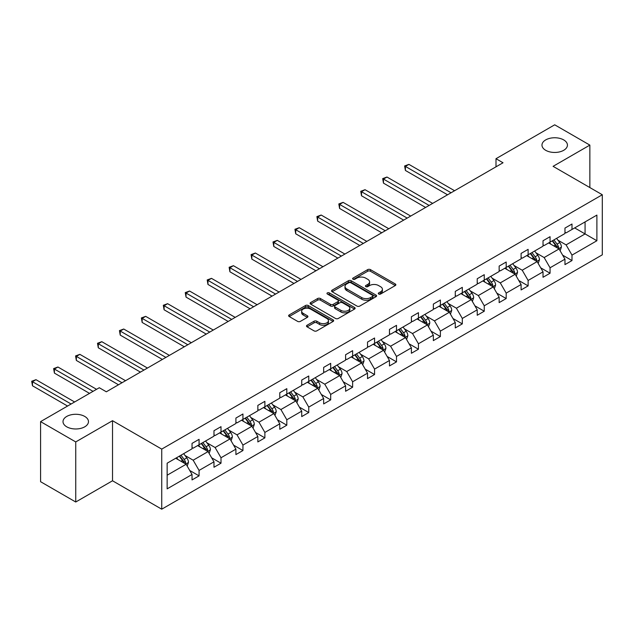 <?xml version="1.0" encoding="UTF-8"?>
<svg xmlns="http://www.w3.org/2000/svg" width="634" height="634" viewBox="0 0 634 634"><rect width="100%" height="100%" fill="white"/><g stroke="black" fill="none" stroke-linecap="round" stroke-linejoin="round"><path stroke-width="0.95" d="M84.742 416.435A12.728 7.346 0 0 0 70.873 414.842A12.728 7.346 0 0 0 63.012 421.626A12.728 7.346 0 0 0 66.744 426.825A12.728 7.346 0 0 0 80.613 428.418A12.728 7.346 0 0 0 88.467 421.626A12.728 7.346 0 0 0 84.742 416.435M563.697 139.908A12.728 7.346 0 0 0 549.829 138.315A12.728 7.346 0 0 0 541.975 145.107A12.728 7.346 0 0 0 545.7 150.306A12.728 7.346 0 0 0 559.568 151.898A12.728 7.346 0 0 0 567.43 145.107A12.728 7.346 0 0 0 563.697 139.908M378.68 294.025A1.363 0.792 0 0 0 380.614 294.025L395.275 285.562A1.95 1.125 0 0 0 395.854 284.761A1.95 1.125 0 0 0 395.275 283.969L370.43 269.624A1.95 1.125 0 0 0 367.672 269.624L353.011 278.088A1.363 0.792 0 0 0 352.607 278.643A1.363 0.792 0 0 0 353.011 279.206A1.363 0.792 0 0 0 354.937 279.206L356.839 278.112A6.245 3.606 0 0 1 365.675 278.112L367.744 279.301A6.245 3.606 0 0 1 369.574 281.853A6.245 3.606 0 0 1 367.744 284.404L365.842 285.498A1.363 0.792 0 0 0 365.446 286.061A1.363 0.792 0 0 0 365.842 286.616A1.363 0.792 0 0 0 367.775 286.616L369.677 285.522A6.245 3.606 0 0 1 378.506 285.522L380.582 286.719A6.245 3.606 0 0 1 382.405 289.262A6.245 3.606 0 0 1 380.582 291.814L378.68 292.908A1.363 0.792 0 0 0 378.284 293.471A1.363 0.792 0 0 0 378.68 294.025L378.68 292.908M307.078 325.242A1.95 1.125 0 0 0 306.507 326.042A1.95 1.125 0 0 0 307.078 326.843L314.052 330.861A1.95 1.125 0 0 0 316.81 330.861L333.096 321.462A1.95 1.125 0 0 0 333.666 320.661A1.95 1.125 0 0 0 333.096 319.869L308.251 305.525A1.95 1.125 0 0 0 305.493 305.525L289.207 314.924A1.95 1.125 0 0 0 288.628 315.724A1.95 1.125 0 0 0 289.207 316.517L297.623 321.383A1.95 1.125 0 0 0 300.381 321.383L307.355 317.357A1.95 1.125 0 0 0 307.926 316.556A1.95 1.125 0 0 0 307.355 315.764L303.179 313.354A5.223 3.011 0 0 1 301.649 311.223A5.223 3.011 0 0 1 304.875 308.433A5.223 3.011 0 0 1 310.565 309.091L326.922 318.53A5.223 3.011 0 0 1 328.452 320.661A5.223 3.011 0 0 1 325.226 323.451A5.223 3.011 0 0 1 319.536 322.793L316.81 321.224A1.95 1.125 0 0 0 314.052 321.224L307.078 325.242L307.078 326.843M112.519 420.699L75.739 441.93L40.584 421.626L40.584 481.705L75.739 502.009L112.519 480.778L161.733 509.189L161.733 449.11L112.519 420.699L112.519 480.778M589.858 187.569L589.858 145.107L553.086 166.338L602.3 194.749L161.733 449.11M589.858 145.107L554.702 124.811L495.994 158.706L495.994 166.821M40.584 421.626L99.3 387.731L106.33 391.796L503.024 162.764L495.994 158.706M356.974 306.079A1.95 1.125 0 0 0 359.74 306.079L376.025 296.68A1.95 1.125 0 0 0 376.596 295.88A1.95 1.125 0 0 0 376.025 295.079L351.181 280.735A1.95 1.125 0 0 0 348.415 280.735L332.129 290.142A1.95 1.125 0 0 0 331.558 290.943A1.95 1.125 0 0 0 332.129 291.735L356.974 306.079M327.913 294.319A1.363 0.792 0 0 1 329.3 294.517L329.3 292.892L354.557 307.474A1.95 1.125 0 0 1 355.135 308.275A1.95 1.125 0 0 1 354.557 309.067L338.271 318.474A1.95 1.125 0 0 1 335.513 318.474L310.668 304.13L310.668 302.537A1.95 1.125 0 0 0 310.097 303.329A1.95 1.125 0 0 0 310.668 304.13M310.668 302.537L317.634 298.511A1.95 1.125 0 0 1 320.4 298.511L330.472 304.328A1.95 1.125 0 0 0 333.238 304.328L337.859 301.657A1.95 1.125 0 0 0 338.429 300.857A1.95 1.125 0 0 0 337.859 300.064L327.366 294.01A1.363 0.792 0 0 1 326.97 293.447A1.363 0.792 0 0 1 327.81 292.718A1.363 0.792 0 0 1 329.3 292.892M75.739 441.93L75.739 502.009M167.146 463.2L192.039 448.824L192.039 443.388L199.068 439.33L199.068 444.767L213.975 436.16L213.975 430.724L221.004 426.666L221.004 432.103L235.911 423.496L235.911 418.06L242.941 413.994L242.941 419.439L257.848 410.832L257.848 405.395L264.877 401.33L264.877 406.774L279.784 398.168L279.784 392.723L286.814 388.666L286.814 394.11L301.721 385.504L301.721 380.059L308.75 376.002L308.75 381.438L323.657 372.84L323.657 367.395L330.686 363.337L330.686 368.774L345.593 360.167L345.593 354.731L352.623 350.673L352.623 356.11L367.53 347.503L367.53 342.067L374.567 338.009L374.567 343.446L389.466 334.839L389.466 329.403L396.504 325.345L396.504 330.782L411.403 322.175L411.403 316.738L418.44 312.673L418.44 318.117L433.347 309.511L433.347 304.074L440.376 300.009L440.376 305.453L455.283 296.847L455.283 291.402L462.313 287.345L462.313 292.789L477.22 284.183L477.22 278.738L484.249 274.68L484.249 280.117L499.156 271.518L499.156 266.074L506.186 262.016L506.186 267.453L521.093 258.846L521.093 253.41L528.122 249.352L528.122 254.789L543.029 246.182L543.029 240.746L550.058 236.688L550.058 242.125L564.965 233.518L564.965 228.082L571.995 224.024L571.995 229.46L596.887 215.092L596.887 240.746L571.995 255.114L571.995 260.558L564.965 264.616L564.965 259.171L550.058 267.778L550.058 273.222L543.029 277.28L543.029 271.843L528.122 280.442L528.122 285.886L521.093 289.944L521.093 284.507L506.186 293.114L506.186 298.551L499.156 302.608L499.156 297.172L484.249 305.778L484.249 311.215L477.22 315.272L477.22 309.836L462.313 318.442L462.313 323.879L455.283 327.937L455.283 322.5L440.376 331.106L440.376 336.543L433.347 340.609L433.347 335.164L418.44 343.771L418.44 349.215L411.403 353.273L411.403 347.828L396.504 356.435L396.504 361.879L389.466 365.937L389.466 360.492L374.567 369.099L374.567 374.543L367.53 378.601L367.53 373.164L352.623 381.771L352.623 387.208L345.593 391.265L345.593 385.829L330.686 394.435L330.686 399.872L323.657 403.929L323.657 398.493L308.75 407.099L308.75 412.536L301.721 416.593L301.721 411.157L286.814 419.763L286.814 425.2L279.784 429.266L279.784 423.821L264.877 432.428L264.877 437.864L257.848 441.93L257.848 436.485L242.941 445.092L242.941 450.536L235.911 454.594L235.911 449.149L221.004 457.756L221.004 463.2L213.975 467.258L213.975 461.821L199.068 470.42L199.068 475.865L192.039 479.922L192.039 474.486L167.146 488.854L167.146 463.2M161.733 509.189L602.3 254.828L602.3 194.749M197.657 445.583L208.071 451.59L193.164 460.197L185.025 455.497M193.164 460.197L199.068 470.42M208.071 451.59L213.975 461.821M192.039 447.525L193.164 448.175L199.068 444.767M219.602 432.911L230.007 438.926L215.1 447.525L206.961 442.833M215.1 447.525L221.004 457.756M230.007 438.926L235.911 449.149M213.975 434.861L215.1 435.51L221.004 432.103M241.538 420.247L251.944 426.254L237.037 434.861L228.898 430.161M237.037 434.861L242.941 445.092M251.944 426.254L257.848 436.485M235.911 422.196L237.037 422.846L242.941 419.439M263.475 407.583L273.88 413.59L258.973 422.196L250.834 417.497M258.973 422.196L264.877 432.428M273.88 413.59L279.784 423.821M257.848 409.532L258.973 410.182L264.877 406.774M285.411 394.919L295.816 400.926L280.91 409.532L272.771 404.833M280.91 409.532L286.814 419.763M295.816 400.926L301.721 411.157M279.784 396.868L280.91 397.518L286.814 394.11M307.347 382.254L317.753 388.262L302.846 396.868L294.707 392.169M302.846 396.868L308.75 407.099M317.753 388.262L323.657 398.493M301.721 384.204L302.846 384.854L308.75 381.438M329.284 369.59L339.689 375.597L324.782 384.204L316.643 379.504M324.782 384.204L330.686 394.435M339.689 375.597L345.593 385.829M323.657 371.54L324.782 372.19L330.686 368.774M351.22 356.926L361.626 362.933L346.719 371.54L338.58 366.84M346.719 371.54L352.623 381.771M361.626 362.933L367.53 373.164M345.593 358.876L346.719 359.526L352.623 356.11M373.157 344.262L383.562 350.269L368.655 358.876L360.516 354.176M368.655 358.876L374.567 369.099M383.562 350.269L389.466 360.492M367.53 346.204L368.655 346.853L374.567 343.446M395.093 331.59L405.498 337.605L390.592 346.204L382.453 341.504M390.592 346.204L396.504 356.435M405.498 337.605L411.403 347.828M389.466 333.539L390.592 334.189L396.504 330.782M417.029 318.926L427.435 324.933L412.528 333.539L404.389 328.84M412.528 333.539L418.44 343.771M427.435 324.933L433.347 335.164M411.403 320.875L412.528 321.525L418.44 318.117M438.966 306.262L449.371 312.269L434.464 320.875L426.325 316.176M434.464 320.875L440.376 331.106M449.371 312.269L455.283 322.5M433.347 308.211L434.464 308.861L440.376 305.453M460.902 293.597L471.308 299.605L456.409 308.211L448.27 303.512M456.409 308.211L462.313 318.442M471.308 299.605L477.22 309.836M455.283 295.547L456.409 296.197L462.313 292.789M482.839 280.933L493.244 286.94L478.345 295.547L470.206 290.847M478.345 295.547L484.249 305.778M493.244 286.94L499.156 297.172M477.22 282.883L478.345 283.533L484.249 280.117M504.775 268.269L515.188 274.276L500.281 282.883L492.142 278.183M500.281 282.883L506.186 293.114M515.188 274.276L521.093 284.507M499.156 270.219L500.281 270.869L506.186 267.453M526.719 255.605L537.125 261.612L522.218 270.219L514.079 265.519M522.218 270.219L528.122 280.442M537.125 261.612L543.029 271.843M521.093 257.555L522.218 258.197L528.122 254.789M548.656 242.941L559.061 248.948L544.154 257.555L536.015 252.855M544.154 257.555L550.058 267.778M559.061 248.948L564.965 259.171M543.029 244.882L544.154 245.532L550.058 242.125M574.666 227.915L585.071 233.922L566.091 244.882L557.952 240.183M566.091 244.882L571.995 255.114M596.887 240.746L585.071 233.922L585.071 221.908L596.887 215.092M564.965 232.218L566.091 232.868L571.995 229.46M167.146 475.215L186.134 464.254L175.721 458.247M186.134 464.254L192.039 474.486M562.643 255.153L571.995 260.558M540.707 267.817L550.058 273.222M518.77 280.49L528.122 285.886M496.834 293.154L506.186 298.551M474.898 305.818L484.249 311.215M452.961 318.482L462.313 323.879M431.025 331.146L440.376 336.543M409.089 343.81L418.44 349.215M387.152 356.474L396.504 361.879M365.216 369.147L374.567 374.543M343.271 381.811L352.623 387.208M321.335 394.475L330.686 399.872M299.399 407.139L308.75 412.536M277.462 419.803L286.814 425.2M255.526 432.467L264.877 437.864M233.589 445.131L242.941 450.536M211.653 457.796L221.004 463.2M189.717 470.468L199.068 475.865M379.227 294.224L380.582 293.439A6.245 3.606 0 0 0 382.405 290.887L382.405 289.262M369.574 281.853L369.574 283.477A6.245 3.606 0 0 1 367.744 286.029L366.389 286.806M395.275 283.969L395.275 285.562L370.43 271.249A1.95 1.125 0 0 0 367.672 271.249L353.55 279.396M376.002 296.688L351.181 282.36A1.95 1.125 0 0 0 348.415 282.36L332.153 291.751M372.57 296.435A1.363 0.792 0 0 0 372.974 295.88A1.363 0.792 0 0 0 372.57 295.325L350.768 282.732A1.363 0.792 0 0 0 348.835 282.732L346.83 283.889A6.245 3.606 0 0 0 344.999 286.433A6.245 3.606 0 0 0 346.83 288.985L361.737 297.592A6.245 3.606 0 0 0 370.573 297.592L372.57 296.435L372.57 298.059A1.363 0.792 0 0 0 372.974 297.504L372.974 295.88M344.999 286.433L344.999 288.058A6.245 3.606 0 0 0 346.83 290.61L346.83 288.985M372.57 298.059L370.573 299.216A6.245 3.606 0 0 1 361.737 299.216L346.83 290.61M310.692 304.146L317.634 300.136L317.634 298.511M338.429 300.857L338.429 302.481A1.95 1.125 0 0 1 337.859 303.282L333.238 305.953A1.95 1.125 0 0 1 330.472 305.953L320.4 300.136A1.95 1.125 0 0 0 317.634 300.136M329.3 294.517L354.533 309.083M340.933 310.367A5.223 3.011 0 0 0 346.624 311.017A5.223 3.011 0 0 0 349.841 308.235A5.223 3.011 0 0 0 348.312 306.103L342.55 302.775A1.95 1.125 0 0 0 339.792 302.775L335.164 305.445A1.95 1.125 0 0 0 334.594 306.238A1.95 1.125 0 0 0 335.164 307.038L340.933 310.367L340.933 311.983A5.223 3.011 0 0 0 346.624 312.641A5.223 3.011 0 0 0 349.841 309.852L349.841 308.235M334.594 306.238L334.594 307.862A1.95 1.125 0 0 0 335.164 308.663L335.164 307.038M340.933 311.983L335.164 308.663M328.452 320.661L328.452 322.286A5.223 3.011 0 0 1 325.226 325.076A5.223 3.011 0 0 1 319.536 324.418L316.81 322.849A1.95 1.125 0 0 0 314.052 322.849L307.102 326.851M301.649 311.223L301.649 312.847A5.223 3.011 0 0 0 303.179 314.979L303.179 313.354M307.332 317.372L303.179 314.979M333.096 319.869L333.096 321.462L308.251 307.149A1.95 1.125 0 0 0 305.493 307.149L289.231 316.532L289.207 314.924M560.131 250.795L561.423 247.062A5.27 3.043 -120 0 0 559.743 242.576L556.581 238.36M550.922 244.248L549.551 242.418M454.578 190.731L408.914 164.372L405.403 166.401L405.403 170.459L447.549 194.797M558.285 248.496L558.578 247.284A5.27 3.043 -120 0 0 557.064 244.114L553.91 239.906M552.586 240.666L556.066 245.303A2.687 1.553 60 0 1 556.549 246.119L558.578 247.284M552.222 240.872L555.376 245.089A5.27 3.043 60 0 1 556.692 247.577M405.403 170.459L404.627 165.957L451.059 192.76M404.627 165.957L408.914 164.372M538.187 263.459L539.486 259.726A5.27 3.043 -120 0 0 537.798 255.24L534.644 251.024M528.986 256.913L527.615 255.082M432.642 203.395L386.978 177.037L383.467 179.065L383.467 183.123L425.612 207.461M536.34 261.16L536.641 259.948A5.27 3.043 -120 0 0 535.128 256.778L531.974 252.57M530.65 253.331L534.129 257.967A2.687 1.553 60 0 1 534.613 258.783L536.641 259.948M530.286 253.545L533.44 257.753A5.27 3.043 60 0 1 534.755 260.241M383.467 183.123L382.69 178.622L429.123 205.432M382.69 178.622L386.978 177.037M516.25 276.123L517.55 272.39A5.27 3.043 -120 0 0 515.862 267.905L512.708 263.689M507.049 269.577L505.678 267.746M410.705 216.067L365.041 189.701L361.531 191.73L361.531 195.795L403.668 220.125M514.404 273.825L514.705 272.62A5.27 3.043 -120 0 0 513.191 269.45L510.037 265.234M508.714 265.995L512.193 270.631A2.687 1.553 60 0 1 512.676 271.447L514.705 272.62M508.349 266.209L511.503 270.417A5.27 3.043 60 0 1 512.819 272.913M361.531 195.795L360.754 191.286L407.186 218.096M360.754 191.286L365.041 189.701M494.314 288.795L495.614 285.054A5.27 3.043 -120 0 0 493.926 280.569L490.771 276.353M485.105 282.241L483.742 280.41M388.769 228.731L343.105 202.365L339.594 204.402L339.594 208.459L381.731 232.789M492.467 286.489L492.769 285.284A5.27 3.043 -120 0 0 491.255 282.114L488.101 277.898M486.777 278.659L490.256 283.295A2.687 1.553 60 0 1 490.74 284.111L492.769 285.284M486.413 278.873L489.567 283.089A5.27 3.043 60 0 1 490.882 285.577M339.594 208.459L338.818 203.95L385.25 230.76M338.818 203.95L343.105 202.365M472.378 301.459L473.669 297.718A5.27 3.043 -120 0 0 471.989 293.233L468.835 289.017M463.169 294.905L461.806 293.082M366.832 241.395L321.169 215.037L317.658 217.066L317.658 221.123L359.795 245.453M470.531 299.153L470.824 297.948A5.27 3.043 -120 0 0 469.319 294.778L466.164 290.562M464.841 291.323L468.32 295.959A2.687 1.553 60 0 1 468.803 296.775L470.824 297.948M464.476 291.537L467.63 295.753A5.27 3.043 60 0 1 468.946 298.242M317.658 221.123L316.881 216.614L363.314 243.424M316.881 216.614L321.169 215.037M450.441 314.123L451.733 310.391A5.27 3.043 -120 0 0 450.053 305.897L446.899 301.689M441.232 307.569L439.869 305.747M344.888 254.06L299.232 227.701L295.713 229.73L295.713 233.787L337.859 258.117M448.595 311.825L448.888 310.612A5.27 3.043 -120 0 0 447.382 307.442L444.228 303.226M442.904 303.987L446.384 308.631A2.687 1.553 60 0 1 446.867 309.447L448.888 310.612M442.54 304.201L445.694 308.417A5.27 3.043 60 0 1 447.01 310.906M295.713 233.787L294.945 229.278L341.377 256.088M294.945 229.278L299.232 227.701M428.505 326.787L429.797 323.055A5.27 3.043 -120 0 0 428.116 318.561L424.962 314.353M419.296 320.233L417.933 318.411M322.952 266.724L277.296 240.365L273.777 242.394L273.777 246.452L315.922 270.781M426.658 324.489L426.951 323.277A5.27 3.043 -120 0 0 425.446 320.107L422.292 315.891M420.968 316.651L424.439 321.295A2.687 1.553 60 0 1 424.931 322.112L426.951 323.277M420.604 316.865L423.758 321.081A5.27 3.043 60 0 1 425.073 323.57M273.777 246.452L273.008 241.95L319.441 268.753M273.008 241.95L277.296 240.365M406.568 339.452L407.86 335.719A5.27 3.043 -120 0 0 406.18 331.233L403.026 327.017M397.359 332.905L395.988 331.075M301.015 279.388L255.359 253.029L251.841 255.058L251.841 259.116L293.986 283.446M404.722 337.153L405.015 335.941A5.27 3.043 -120 0 0 403.509 332.771L400.355 328.555M399.032 329.323L402.503 333.959A2.687 1.553 60 0 1 402.994 334.776L405.015 335.941M398.667 329.529L401.821 333.746A5.27 3.043 60 0 1 403.137 336.234M251.841 259.116L251.072 254.614L297.504 281.417M251.072 254.614L255.359 253.029M384.632 352.116L385.924 348.383A5.27 3.043 -120 0 0 384.244 343.897L381.089 339.681M375.423 345.57L374.052 343.739M279.079 292.052L233.423 265.694L229.904 267.722L229.904 271.78L272.049 296.118M382.785 349.817L383.079 348.605A5.27 3.043 -120 0 0 381.573 345.435L378.411 341.227M377.095 341.988L380.566 346.624A2.687 1.553 60 0 1 381.058 347.44L383.079 348.605M376.731 342.194L379.885 346.41A5.27 3.043 60 0 1 381.2 348.898M229.904 271.78L229.136 267.279L275.568 294.081M229.136 267.279L233.423 265.694M362.696 364.78L363.987 361.047A5.27 3.043 -120 0 0 362.307 356.562L359.153 352.346M353.487 358.234L352.116 356.403M257.142 304.724L211.487 278.358L207.968 280.387L207.968 284.452L250.113 308.782M360.849 362.482L361.142 361.269A5.27 3.043 -120 0 0 359.637 358.099L356.474 353.891M355.159 354.652L358.63 359.288A2.687 1.553 60 0 1 359.121 360.104L361.142 361.269M354.786 354.866L357.948 359.074A5.27 3.043 60 0 1 359.264 361.562M207.968 284.452L207.199 279.943L253.632 306.753M207.199 279.943L211.487 278.358M340.759 377.452L342.051 373.711A5.27 3.043 -120 0 0 340.371 369.226L337.209 365.01M331.55 370.898L330.179 369.067M235.206 317.388L189.55 291.022L186.031 293.051L186.031 297.116L228.177 321.446M338.913 375.146L339.206 373.941A5.27 3.043 -120 0 0 337.7 370.771L334.538 366.555M333.222 367.316L336.694 371.952A2.687 1.553 60 0 1 337.185 372.768L339.206 373.941M332.85 367.53L336.012 371.746A5.27 3.043 60 0 1 337.32 374.234M186.031 297.116L185.255 292.607L231.695 319.417M185.255 292.607L189.55 291.022M318.823 390.116L320.115 386.375A5.27 3.043 -120 0 0 318.434 381.89L315.272 377.674M309.614 383.562L308.243 381.739M213.27 330.052L167.614 303.686L164.095 305.723L164.095 309.78L206.24 334.11M316.976 387.81L317.269 386.605A5.27 3.043 -120 0 0 315.764 383.435L312.602 379.219M311.286 379.98L314.757 384.616A2.687 1.553 60 0 1 315.249 385.432L317.269 386.605M310.914 380.194L314.076 384.41A5.27 3.043 60 0 1 315.383 386.898M164.095 309.78L163.318 305.271L209.751 332.081M163.318 305.271L167.614 303.686M296.886 402.78L298.178 399.04A5.27 3.043 -120 0 0 296.498 394.554L293.336 390.338M287.678 396.226L286.306 394.403M191.333 342.717L145.677 316.358L142.159 318.387L142.159 322.444L184.304 346.774M295.04 400.482L295.333 399.269A5.27 3.043 -120 0 0 293.827 396.099L290.665 391.883M289.35 392.644L292.821 397.288A2.687 1.553 60 0 1 293.312 398.097L295.333 399.269M288.977 392.858L292.139 397.074A5.27 3.043 60 0 1 293.447 399.563M142.159 322.444L141.382 317.935L187.815 344.745M141.382 317.935L145.677 316.358M274.95 415.444L276.242 411.712A5.27 3.043 -120 0 0 274.562 407.218L271.4 403.01M265.741 408.89L264.37 407.068M169.397 355.381L123.733 329.022L120.222 331.051L120.222 335.109L162.367 359.438M273.103 413.146L273.397 411.934A5.27 3.043 -120 0 0 271.883 408.764L268.729 404.547M267.405 405.308L270.884 409.952A2.687 1.553 60 0 1 271.368 410.769L273.397 411.934M267.041 405.522L270.203 409.738A5.27 3.043 60 0 1 271.511 412.227M120.222 335.109L119.446 330.599L165.878 357.41M119.446 330.599L123.733 329.022M253.014 428.109L254.305 424.376A5.27 3.043 -120 0 0 252.625 419.882L249.463 415.674M243.805 421.562L242.434 419.732M147.46 368.045L101.797 341.686L98.286 343.715L98.286 347.773L140.431 372.103M251.167 425.81L251.46 424.598A5.27 3.043 -120 0 0 249.947 421.428L246.792 417.212M245.469 417.98L248.948 422.616A2.687 1.553 60 0 1 249.431 423.433L251.46 424.598M245.104 418.186L248.259 422.402A5.27 3.043 60 0 1 249.574 424.891M98.286 347.773L97.509 343.271L143.942 370.074M97.509 343.271L101.797 341.686M231.077 440.773L232.369 437.04A5.27 3.043 -120 0 0 230.681 432.554L227.527 428.338M221.868 434.227L220.497 432.396M125.524 380.709L79.86 354.351L76.349 356.379L76.349 360.437L118.495 384.775M229.223 438.474L229.524 437.262A5.27 3.043 -120 0 0 228.01 434.092L224.856 429.876M223.533 430.644L227.012 435.281A2.687 1.553 60 0 1 227.495 436.097L229.524 437.262M223.168 430.851L226.322 435.067A5.27 3.043 60 0 1 227.638 437.555M76.349 360.437L75.573 355.936L122.005 382.738M75.573 355.936L79.86 354.351M209.133 453.437L210.433 449.704A5.27 3.043 -120 0 0 208.744 445.219L205.59 441.002M199.932 446.891L198.561 445.06M96.55 389.316L57.924 367.015L54.413 369.043L54.413 373.101L89.521 393.373M207.286 451.139L207.587 449.926A5.27 3.043 -120 0 0 206.074 446.756L202.92 442.548M201.596 443.309L205.075 447.945A2.687 1.553 60 0 1 205.559 448.761L207.587 449.926M201.232 443.523L204.386 447.731A5.27 3.043 60 0 1 205.701 450.219M54.413 373.101L53.636 368.6L93.04 391.344M53.636 368.6L57.924 367.015M187.196 466.101L188.496 462.368A5.27 3.043 -120 0 0 186.808 457.883L183.654 453.667M177.988 459.555L176.624 457.724M74.614 401.98L35.987 379.679L32.477 381.708L32.477 385.773L67.584 406.045M185.35 463.803L185.651 462.59A5.27 3.043 -120 0 0 184.137 459.428L180.983 455.212M179.66 455.973L183.139 460.609A2.687 1.553 60 0 1 183.622 461.425L185.651 462.59M179.295 456.187L182.449 460.395A5.27 3.043 60 0 1 183.765 462.883M32.477 385.773L31.7 381.264L71.103 404.009M31.7 381.264L35.987 379.679M380.582 293.439L380.582 291.814M365.842 286.616L365.842 285.498M367.744 286.029L367.744 284.404M353.011 279.206L353.011 278.088M367.672 271.249L367.672 269.624M370.43 271.249L370.43 269.624M332.129 291.735L332.129 290.142M348.415 282.36L348.415 280.735M351.181 282.36L351.181 280.735M376.025 296.68L376.025 295.079M361.737 299.216L361.737 297.592M370.573 299.216L370.573 297.592M320.4 300.136L320.4 298.511M330.472 305.953L330.472 304.328M333.238 305.953L333.238 304.328M337.859 303.282L337.859 301.657M354.557 309.067L354.557 307.474M314.052 322.849L314.052 321.224M316.81 322.849L316.81 321.224M319.536 324.418L319.536 322.793M307.355 317.357L307.355 315.764M305.493 307.149L305.493 305.525M308.251 307.149L308.251 305.525M558.681 248.726L561.383 247.165M557.064 244.114L559.743 242.576M553.878 245.952L555.376 245.089M536.744 261.39L539.447 259.829M535.128 256.778L537.798 255.24M531.942 258.624L533.44 257.753M514.808 274.054L517.51 272.493M513.191 269.45L515.862 267.905M510.005 271.289L511.503 270.417M492.872 286.719L495.574 285.157M491.255 282.114L493.926 280.569M488.069 283.953L489.567 283.089M470.935 299.383L473.638 297.822M469.319 294.778L471.989 293.233M466.133 296.617L467.63 295.753M448.991 312.055L451.701 310.486M447.382 307.442L450.053 305.897M444.196 309.281L445.694 308.417M427.054 324.719L429.765 323.158M425.446 320.107L428.116 318.561M422.26 321.945L423.758 321.081M405.118 337.383L407.828 335.822M403.509 332.771L406.18 331.233M400.323 334.609L401.821 333.746M383.182 350.047L385.892 348.486M381.573 345.435L384.244 343.897M378.387 347.273L379.885 346.41M361.245 362.711L363.956 361.15M359.637 358.099L362.307 356.562M356.451 359.946L357.948 359.074M339.309 375.376L342.019 373.814M337.7 370.771L340.371 369.226M334.514 372.61L336.012 371.746M317.372 388.04L320.083 386.478M315.764 383.435L318.434 381.89M312.578 385.274L314.076 384.41M295.436 400.712L298.146 399.143M293.827 396.099L296.498 394.554M290.641 397.938L292.139 397.074M273.5 413.376L276.202 411.807M271.883 408.764L274.562 407.218M268.697 410.602L270.203 409.738M251.563 426.04L254.266 424.479M249.947 421.428L252.625 419.882M246.761 423.266L248.259 422.402M229.627 438.704L232.329 437.143M228.01 434.092L230.681 432.554M224.824 435.93L226.322 435.067M207.69 451.368L210.393 449.807M206.074 446.756L208.744 445.219M202.888 448.603L204.386 447.731M185.754 464.033L188.457 462.471M184.137 459.428L186.808 457.883M180.952 461.267L182.449 460.395"/></g></svg>
